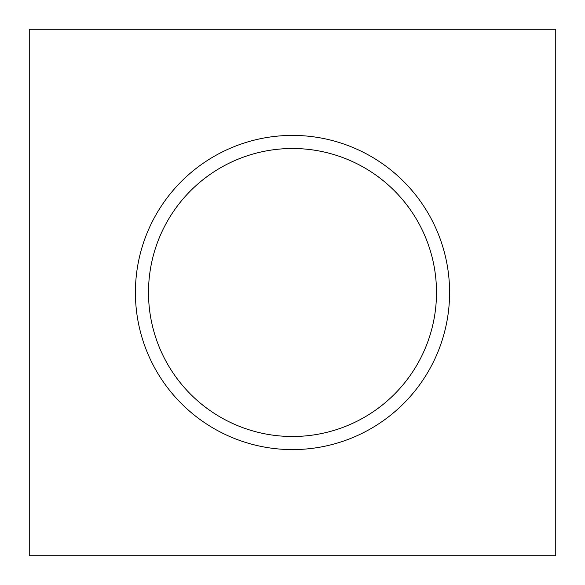 <?xml version="1.0" encoding="UTF-8"?>
<svg xmlns="http://www.w3.org/2000/svg" width="585" height="585" viewBox="0 0 585 585"><rect width="100%" height="100%" fill="white"/><g stroke="black" fill="none" stroke-linecap="round" stroke-linejoin="round"><path stroke-width="0.88" d="M555.75 29.25L555.75 555.75L29.25 555.75L29.25 29.25L555.75 29.25M292.5 148.502A143.998 143.998 0 0 0 167.793 364.499A143.998 143.998 0 0 0 417.207 364.499A143.998 143.998 0 0 0 292.5 148.502M292.5 135.406A157.094 157.094 0 0 1 449.594 292.5A157.094 157.094 0 0 1 292.5 449.594A157.094 157.094 0 0 1 135.406 292.5A157.094 157.094 0 0 1 292.5 135.406"/></g></svg>
